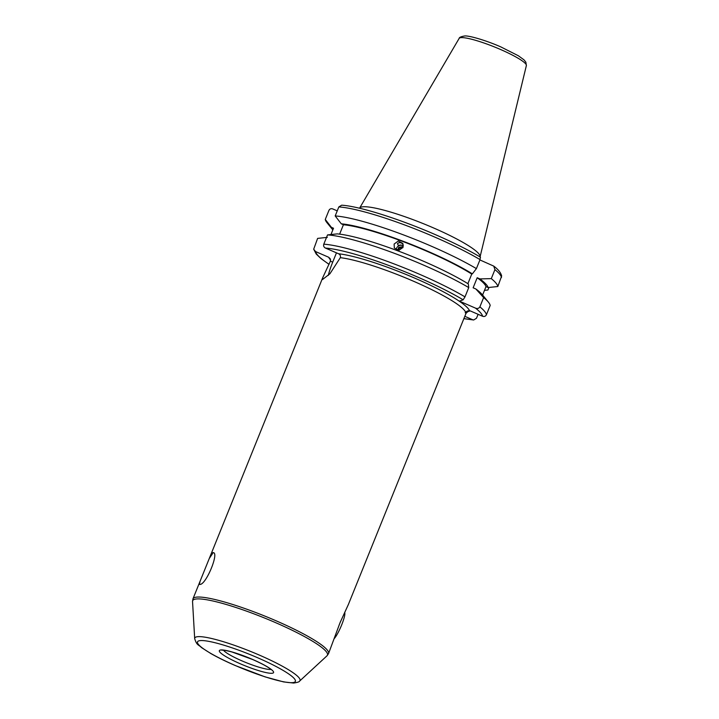 <?xml version="1.0" encoding="UTF-8"?>
<svg xmlns="http://www.w3.org/2000/svg" width="719" height="719" viewBox="0 0 719 719"><rect width="100%" height="100%" fill="white"/><g stroke="black" fill="none" stroke-linecap="round" stroke-linejoin="round"><path stroke-width="1.08" d="M344.752 612.282L344.841 613.334A14.731 2.436 113.5 0 1 342.765 622.052A14.731 2.436 113.5 0 1 334.425 638.4M340.689 621.144A20.474 3.388 113.5 0 1 339.215 624.811M403.35 245.943A4.709 4.575 -28.7 0 0 396.178 249.853M397.598 250.338L398.748 247.381L402.065 246.788L402.856 247.74M398.407 250.419L399.234 248.271L398.748 247.381M399.234 248.271L402.55 247.687L402.065 246.788M330.605 259.972A76.025 11.378 22 0 1 328.7 257.267L330.336 258.876L330.398 261.159L332.699 262.156L336.465 252.845M403.179 244.334L402.982 244.109C400.843 242.366 399 242.222 397.436 243.687L398.443 245.53L400.519 244.972L403.359 245.682M359.545 208.231A64.989 9.724 22 0 1 359.581 208.159A64.989 9.724 22 0 1 433.431 227.887A64.989 9.724 22 0 1 480.067 256.845A64.989 9.724 22 0 1 480.049 256.917M465.193 312.603C466.029 313.574 466.227 313.61 465.795 312.693A73.104 10.938 -158 0 0 413.371 281.174A73.104 10.938 -158 0 0 340.321 257.672C340.788 255.928 340.222 254.634 338.613 253.78L325.437 248.064C323.847 247.21 323.298 245.925 323.784 244.19L327.531 234.906A92.913 13.904 22 0 1 423.464 265.059A92.913 13.904 22 0 1 468.743 287.582L468.303 283.915A84.5 12.645 22 0 0 337.229 233.882L327.531 234.906M327.316 237.369L317.618 238.393L313.691 249.196L315.524 251.551L328.7 257.267M403.017 247.381L398.811 250.41L394.327 248.019L394.12 244.065L398.299 240.991L402.793 243.39L403.017 247.381M339.629 234.133L343.421 224.75A82.245 12.313 22 0 1 427.077 251.344A82.245 12.313 22 0 1 471.745 274.083L467.88 283.646M343.421 224.75L341.291 223.825A84.5 12.645 22 0 1 427.553 251.174A84.5 12.645 22 0 1 472.365 273.858L471.745 274.083M341.291 223.825L335.189 215.952A92.913 13.904 22 0 1 431.121 246.096A92.913 13.904 22 0 1 476.4 268.618L480.049 259.604L480.364 257.186M335.189 215.952L338.838 206.928L341.66 205.194C359.167 206.2 399.261 218.891 435.31 234.61C453.303 242.447 468.366 249.969 480.508 257.195M212.716 552.722C220.032 550.772 206.272 584.853 199.9 584.439L199.406 584.448L200.062 581.285L209.265 558.51L213.148 552.695M323.784 244.19A92.913 13.904 22 0 1 419.707 274.343A92.913 13.904 22 0 1 464.995 296.866L463.144 299.814L459.396 301.135L475.511 308.127A89.992 13.472 22 0 1 482.593 316.261L470.154 310.86L467.736 311.704L466.002 313.367L348.418 604.382L340.033 622.735L328.529 653.616L327.001 655.809A72.691 10.884 -158 0 0 275.368 622.546A72.691 10.884 -158 0 0 192.539 601.479L192.962 598.846A73.104 10.938 22 0 1 276.141 620.821A73.104 10.938 22 0 1 328.529 653.616M340.321 257.672L329.931 273.75L322.543 279.511L322.75 277.624L330.398 261.159M464.807 316.324L472.68 319.739A89.992 13.472 22 0 1 463.899 318.571M337.238 210.874L332.744 208.923C331.046 208.348 329.769 208.843 328.925 210.415L325.276 219.439L331.369 227.312L333.508 228.238L330.956 234.538M475.511 308.127C477.362 308.9 478.818 308.478 479.879 306.869L483.626 297.585L475.816 288.957L473.129 287.798L477.191 277.741L479.879 278.909L491.293 278.63L494.933 269.607L493.728 266.102L479.915 259.936M488.938 287.465L487.913 290.009L484.489 290.368M331.369 227.312A84.5 12.645 22 0 0 332.843 229.882L327.046 222.764A92.913 13.904 22 0 1 325.276 219.439M476.4 268.618L472.365 273.858M464.995 296.866L468.743 287.582M478.099 314.302L476.499 318.247L473.677 319.991L472.68 319.739M491.293 278.63A92.913 13.904 22 0 1 497.827 286.522L501.646 275.979C500.855 272.726 498.222 269.427 493.728 266.102M479.879 278.909A84.5 12.645 22 0 1 488.129 287.546L497.827 286.522M477.191 277.741A82.245 12.313 22 0 1 485.999 286.62L488.129 287.546M482.602 295.033L485.999 286.62M475.816 288.957A84.5 12.645 22 0 1 482.539 294.952L488.399 302.142A92.913 13.904 22 0 1 490.169 305.476L486.412 314.76C485.568 316.333 484.291 316.827 482.593 316.261M483.626 297.585A92.913 13.904 22 0 1 488.399 302.142M328.295 275.431A23.538 3.901 113.5 0 1 332.699 262.156M465.795 312.693A2.921 2.876 165.6 0 1 469.597 311.057A76.025 11.378 22 0 0 416.328 278.819A76.025 11.378 22 0 0 338.613 253.78M526.371 65.564L525.859 62.167L523.989 59.848L518.345 55.749L500.828 46.906C485.685 40.246 469.183 35.573 464.834 35.95C461.077 36.57 459.18 37.388 459.153 38.404A36.256 5.428 22 0 1 500.352 49.404A36.256 5.428 22 0 1 526.371 65.564L480.067 256.845M325.437 248.064A89.992 13.472 22 0 1 418.009 277.237A89.992 13.472 22 0 1 463.144 299.814M338.838 206.928A92.913 13.904 22 0 1 434.761 237.081A92.913 13.904 22 0 1 480.049 259.604M257.564 657.714A52.766 7.9 -158 0 0 198.714 640.908A52.766 7.9 -158 0 0 235.338 665.524A52.766 7.9 -158 0 0 294.188 682.331A52.766 7.9 -158 0 0 257.564 657.714M299.643 681.055C299.49 681.81 297.486 682.475 293.631 683.05L283.637 681.918L265.023 676.858L235.221 665.524C225.757 661.417 217.587 657.4 210.712 653.472L201.455 647.549C198.543 644.485 196.862 645.725 194.687 638.652A56.738 8.493 22 0 1 259.343 655.09A56.738 8.493 22 0 1 299.643 681.055L327.001 655.809M270.901 669.38A26.315 3.937 22 0 1 241.988 660.887A26.315 3.937 22 0 1 223.465 650.21M240.29 663.781A29.245 4.377 22 0 1 219.996 650.138A29.245 4.377 22 0 1 252.612 659.449A29.245 4.377 22 0 1 272.905 673.101A29.245 4.377 22 0 1 240.29 663.781M329.086 264.295A89.992 13.472 22 0 1 315.524 251.551M494.933 269.607A92.913 13.904 22 0 1 501.476 277.498M479.879 306.869A92.913 13.904 22 0 1 486.412 314.76M222.477 649.967L222.018 650.228C222.252 650.479 221.155 649.185 231.922 651.971L252.531 659.458C261.276 663.349 267.189 666.486 270.254 668.868L271.791 669.892M194.687 638.652L192.539 601.479M192.962 598.846L200.062 581.285M209.265 558.51L322.75 277.624M313.691 249.196L316.252 254.077L320.926 258.534L329.05 264.385M463.863 318.661L473.677 319.991M459.153 38.404L359.581 208.159"/></g></svg>
